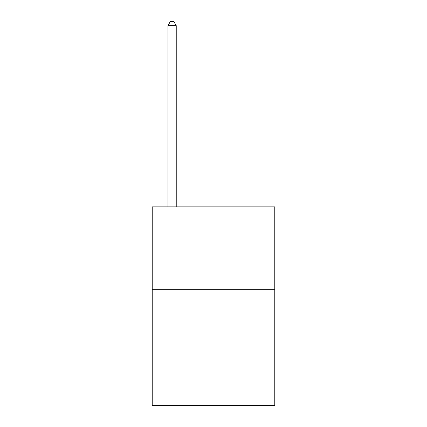 <?xml version="1.0" encoding="UTF-8"?>
<svg xmlns="http://www.w3.org/2000/svg" width="427" height="427" viewBox="0 0 427 427"><rect width="100%" height="100%" fill="white"/><g stroke="black" fill="none" stroke-linecap="round" stroke-linejoin="round"><path stroke-width="0.64" d="M274.791 289.698L274.791 405.65L152.209 405.65L152.209 206.876L274.791 206.876L274.791 289.698L152.209 289.698M176.228 206.876L176.228 25.657L167.95 25.657L167.95 206.876M167.95 25.657L170.432 21.35L173.746 21.35L176.228 25.657"/></g></svg>
